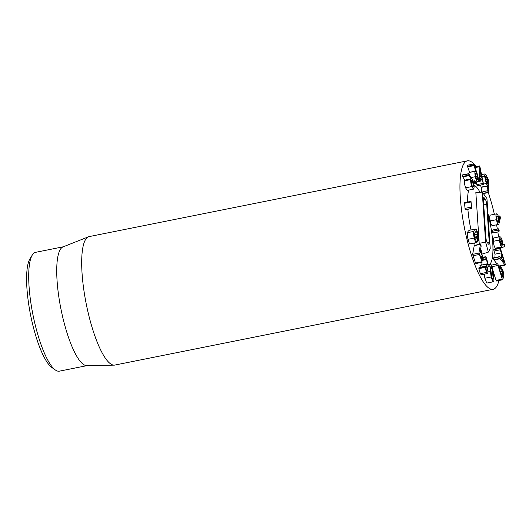 <?xml version="1.0" encoding="UTF-8"?>
<svg xmlns="http://www.w3.org/2000/svg" width="532" height="532" viewBox="0 0 532 532"><rect width="100%" height="100%" fill="white"/><g stroke="black" fill="none" stroke-linecap="round" stroke-linejoin="round"><path stroke-width="0.8" d="M472.616 186.685L473.4 186.526L473.094 187.078M471.392 182.343L472.762 182.07L473.4 186.526C473.141 187.51 472.702 187.158 472.07 185.469L471.445 181.006L471.744 180.461M471.445 181.006C471.691 180.029 472.13 180.388 472.762 182.07M473.985 188.195L473.46 189.153L471.804 186.572C470.847 183.64 470.514 181.306 470.807 179.557L471.113 178.878L468.772 175.201L468.878 173.831L472.988 180.853C473.985 183.886 474.318 186.333 473.985 188.195M473.46 189.153L467.229 190.396L465.573 187.816L471.804 186.572M465.573 187.816C464.622 184.89 464.29 182.549 464.582 180.807L464.895 180.195L471.119 178.945M471.099 178.952L464.882 180.122L471.113 178.878M464.882 180.122L462.754 176.89L468.985 175.646M462.754 176.89L462.547 176.451L468.772 175.201M462.547 176.451L462.647 175.075M462.361 175.095L468.878 173.831M475.482 183.573L474.843 182.649L474.724 180.814L475.362 181.711L475.482 183.573L473.826 183.959M473.6 182.902L474.843 182.649M473.088 181.139L474.81 180.74L473.068 181.086M481.866 177.635L480.216 176.159L480.117 169.243L481.866 177.635M477.237 185.728L483.462 184.478L482.325 179.849L480.236 177.981L480.276 180.913L480.05 181.419L479.611 180.129L479.738 165.904L483.568 184.524L477.344 185.774L476.825 184.644L483.049 183.4M480.27 180.262L482.325 179.849M476.825 184.644L476.333 182.23M480.276 180.913L480.05 181.419L475.495 182.33M478.288 180.395L479.611 180.129M478.321 179.909L479.585 179.656M474.916 166.789L479.738 165.904M496.822 219.104L498.437 218.778C498.83 220.74 498.797 221.884 498.331 222.196C497.826 222.323 497.347 221.418 496.901 219.477C496.502 217.488 496.536 216.338 497.001 216.019L497.061 216.005M497.001 216.019C497.506 215.899 497.985 216.817 498.437 218.778M498.803 224.358L492.579 225.608C491.714 225.714 490.93 224.158 490.211 220.933C489.533 217.674 489.573 215.726 490.338 215.094L496.562 213.844C497.393 213.764 498.145 215.201 498.817 218.167L499.116 219.982L499.927 215.892L500.432 217.781L498.803 224.358C497.945 224.471 497.154 222.915 496.436 219.689C495.758 216.431 495.804 214.482 496.562 213.844L490.511 215.061M498.364 216.418L499.947 215.886L498.298 216.218M498.358 230.063L498.551 228.846L499.169 230.469L498.983 231.706L498.358 230.063L492.127 231.314L492.246 230.083L498.551 228.846M492.885 232.93L499.056 231.713L492.758 232.95L492.127 231.314M501.723 258.998L501.909 254.855L504.303 262.276L501.723 258.998M497.008 263.912L493.889 259.988L493.423 258.22L499.947 256.73L501.044 258.133L501.27 252.913L500.253 249.787L500.033 248.417L500.393 248.338L505.4 264.59L504.948 264.823L500.113 258.738L499.947 256.73M494.893 257.588L495.046 254.156L501.27 252.913M495.046 254.156L494.029 251.038L500.253 249.787M494.029 251.038L493.802 249.668L494.168 249.588M493.802 249.668L500.393 248.338M505.4 264.59L498.803 266.053M499.176 265.84L498.723 266.073M493.889 259.988L500.113 258.738M500.625 271.506L502.494 271.134L502.873 275.383L502.321 277.106L500.612 271.812L501.483 269.411M501.144 269.89C501.483 268.979 501.935 269.398 502.494 271.134M501.802 275.603L502.873 275.383M491.555 265.155L497.792 263.865L499.927 269.638L501.091 267.217L502.813 270.136C503.724 273.129 503.95 275.503 503.485 277.252L502.72 279.632L502.281 279.16L497.979 265.481L497.886 263.739L491.787 265.069M499.468 268.168L500.559 267.948M502.72 279.632L502.281 279.16L496.057 280.411L492.964 270.575M496.489 280.876L496.057 280.411L496.489 280.876M492.153 266.645L497.979 265.481M501.35 244.913L500.1 240.803C499.98 239.014 500.24 238.462 500.865 239.154L502.122 243.29C502.235 245.059 501.982 245.604 501.35 244.913L501.822 245.212M500.12 239.307L500.865 239.154L500.399 238.861M500.672 243.576L502.122 243.29M502.66 247.387L501.536 246.941C500.452 245.405 499.774 243.111 499.488 240.058L499.987 236.7L500.725 237.179C501.769 238.675 502.421 240.836 502.7 243.663L502.727 245.186L504.489 244.514L504.755 246.449L502.514 247.433L496.283 248.683M496.436 248.63L495.305 248.185C494.228 246.655 493.55 244.361 493.264 241.302L493.763 237.95L499.987 236.7M502.74 244.74L504.489 244.514M495.305 248.185L501.536 246.941M486.321 181.864L485.257 177.389L485.576 176.099L487.591 179.417L487.591 184.119L486.321 181.864M485.264 177.136L486.328 176.923M483.169 193.322L487.944 192.371L487.591 186.074L486.295 183.527L484.552 176.065L485.104 173.878L486.301 175.161L488.303 179.756L488.303 192.059L487.944 192.371L488.303 192.059M481.367 192.172L487.591 190.715M481.36 191.966L481.36 187.317L480.29 185.183M483.681 184.052L486.295 183.527M482.185 176.538L484.552 176.065M475.827 176.391L477.35 176.085C477.763 178.167 477.749 179.357 477.31 179.65C476.812 179.696 476.333 178.692 475.874 176.624C475.462 174.549 475.482 173.365 475.927 173.08L475.954 173.066C476.419 173.026 476.891 174.03 477.35 176.085M477.723 181.631C476.931 181.818 476.133 180.182 475.335 176.71C474.704 173.379 474.73 171.517 475.415 171.131L475.914 171.324L473.719 165.033L473.746 163.969L474.105 164.494L477.856 175.866C478.521 179.331 478.474 181.252 477.723 181.631L475.455 182.09M471.279 177.522L475.335 176.71M462.461 174.922L468.692 173.678L469.191 172.375L475.914 171.384M469.59 172.288L467.668 166.902L473.899 165.658M467.668 166.902L467.495 166.277L473.719 165.033M467.495 166.277L467.522 165.219L467.881 165.738L467.522 165.219L473.746 163.969L474.105 164.494M471.844 207.866L471.618 208.444L471.232 207.114L471.026 201.455L471.618 208.444L465.387 209.694L465.001 208.364L471.232 207.114M465.613 209.109L465.387 209.694L465.613 209.109M465.001 208.364L464.576 203.284L470.8 202.034L471.026 201.455M464.576 203.284L464.795 202.699M477.703 241.947L476.207 235.969L477.404 239.453L477.849 238.516L477.45 234.24C476.958 232.364 476.479 231.413 476.02 231.373L474.344 233.388L474.684 237.558L476.28 241.362L476.14 242.619C475.555 242.146 474.923 240.637 474.258 238.077C473.533 235.157 473.34 232.943 473.666 231.433L474.531 229.777L475.628 229.073C476.386 229.279 477.138 230.828 477.876 233.728C478.594 236.62 478.787 238.855 478.461 240.424L477.703 241.947L476.406 242.24M474.704 237.618L476.266 237.305M474.418 236.328L476.26 235.935L474.411 236.301M477.157 238.655L477.849 238.516M474.245 234.878L477.45 234.24M476.32 242.612L469.909 243.862C469.324 243.397 468.699 241.88 468.034 239.32L474.258 238.077M468.034 239.32C467.309 236.401 467.109 234.186 467.442 232.677L473.666 231.433M467.442 232.677L468.3 231.028L469.404 230.323M469.131 230.309L475.628 229.073M480.921 244.634L481.127 246.25L480.482 249.847L482.597 256.683L480.296 251.257L479.691 254.249L482.178 262.116L478.886 253.099L480.449 244.388L480.921 244.634L480.449 244.388L474.225 245.638L474.69 245.877M482.597 256.683L480.529 256.683M482.178 262.116L481.733 261.784L475.502 263.034L472.662 254.349L474.225 245.638M475.947 263.367L475.502 263.034L475.947 263.367M486.507 257.9L488.15 265.062C488.077 266.858 487.824 267.563 487.392 267.17L488.07 271.513L487.571 273.514L486.547 272.444L485.091 267.39L485.364 266.712L486.514 270.781L487.093 271.387L487.385 270.156L486.088 264.61L486.414 264.411L487.119 265.195L487.465 263.772L486.514 259.516L485.277 259.23L484.951 257.84L485.423 256.763L486.507 257.9M487.571 273.514L481.34 274.765L480.323 273.694L486.547 272.444M480.323 273.694L478.86 268.64L485.091 267.39M478.86 268.64L479.139 267.962M478.827 268.141L485.364 266.712M486.321 270.369L487.385 270.156M480.296 267.463L486.467 266.113M480.236 267.357L480.183 265.654M481.234 265.169L487.465 263.772M481.899 260.441L486.514 259.516M481.234 265.022L480.935 262.529M485.869 258.845L481.719 259.942M481.108 258.273L484.971 257.501M490.551 267.104L491.142 266.186L492.107 268.6L493.231 278.675L492.639 279.593L491.674 277.179L490.551 267.104M490.69 268.879L492.107 268.6M492.186 278.881L493.231 278.675M490.93 264.278L492.679 268.773L493.902 279.692C493.915 281.548 493.57 282.153 492.858 281.501L491.103 276.999L489.879 266.086C489.866 264.224 490.211 263.626 490.93 264.278L488.137 264.471M491.103 276.999L484.871 278.249L486.627 282.745L487.166 283.004L493.397 281.76L492.858 281.501M484.871 278.249L484.32 274.166M488.05 266.452L489.879 266.086M498.976 280.49A65.502 16.066 -101.3 0 1 493.131 289.302A65.502 16.066 -101.3 0 1 464.509 228.221A65.502 16.066 -101.3 0 1 467.402 160.837A65.502 16.066 -101.3 0 1 470.268 161.236A65.502 16.066 -101.3 0 1 476.067 166.556M488.256 192.491A65.502 16.066 -101.3 0 1 494.374 214.276M496.582 224.81A65.502 16.066 -101.3 0 1 497.353 229.066M497.832 231.959A65.502 16.066 -101.3 0 1 498.59 236.986M500.579 265.987A65.502 16.066 -101.3 0 1 500.539 267.33M475.189 245.205A40.944 10.042 -101.3 0 1 474.478 243.004A40.944 10.042 -101.3 0 0 475.189 245.205M471.019 229.93A40.944 10.042 -101.3 0 1 467.894 209.295A40.944 10.042 -101.3 0 0 471.019 229.93M467.555 202.04A40.944 10.042 -101.3 0 1 468.652 190.117A40.944 10.042 -101.3 0 0 467.555 202.04M474.012 185.169A40.944 10.042 -101.3 0 1 480.024 192.278A40.944 10.042 -101.3 0 0 474.012 185.169M487.93 213.658A40.944 10.042 -101.3 0 1 490.045 264.085A40.944 10.042 -101.3 0 0 492.752 242.426A40.944 10.042 -101.3 0 0 487.93 213.658M32.306 255.008L30.011 258.698A57.316 14.058 78.7 0 0 30.603 315.137A57.316 14.058 78.7 0 0 51.797 367.446L55.328 369.966A60.595 14.863 -101.3 0 1 32.931 314.665A60.595 14.863 -101.3 0 1 32.306 255.008A60.595 14.863 -101.3 0 1 35.604 252.334L63.301 246.788M87.102 365.617L59.404 371.163A60.595 14.863 -101.3 0 1 56.751 370.791A60.595 14.863 -101.3 0 1 55.328 369.966M114.161 365.138L86.763 365.617A60.595 14.863 -101.3 0 1 84.774 365.178A60.595 14.863 -101.3 0 1 60.229 305.295A60.595 14.863 -101.3 0 1 62.989 246.915L88.458 236.807A65.502 16.066 78.7 0 0 85.472 299.922A65.502 16.066 78.7 0 0 112.006 364.659A65.502 16.066 78.7 0 0 114.161 365.138A65.502 16.066 78.7 0 0 114.879 365.058L493.131 289.302M467.402 160.837L89.143 236.6A65.502 16.066 78.7 0 0 88.458 236.807M488.27 243.875L487.265 242.486A3.85 0.944 -101.3 0 1 485.869 237.445L483.389 199.746A3.85 0.944 -101.3 0 1 483.781 197.611A3.85 0.944 -101.3 0 1 484.333 197.971L485.33 199.36A3.85 0.944 -101.3 0 1 486.733 204.401L489.214 242.1A3.85 0.944 -101.3 0 1 488.775 244.241A3.85 0.944 -101.3 0 1 488.27 243.875M490.231 248.59L488.356 252.102L485.59 242.133L482.291 192.099L486.94 198.556L490.231 248.59M480.689 248.703L482.178 254.07L488.356 252.102M479.478 244.348L479.199 243.343L485.59 242.133M479.199 243.343L475.854 192.597L482.291 192.099M464.582 180.807L470.807 179.557M475.196 167.593L479.438 166.742M490.211 220.933L496.436 219.689M493.716 259.709L499.947 258.459M493.264 241.302L499.488 240.058M485.51 179.617L487.545 179.211M485.563 179.829L487.591 179.417M481.36 187.317L487.591 186.074M481.314 187.104L487.538 185.861M476.28 241.375L477.237 241.189M472.855 255.766L479.086 254.515M472.662 254.349L478.886 253.099M480.19 267.27L486.421 266.02M481.227 258.592L484.951 257.84M491.255 274.02L492.752 273.721M488.063 271.905L490.378 271.44M483.435 198.223L484.333 197.971M483.395 199.906L485.33 199.36M483.721 204.867L486.733 204.401M487.219 242.412L489.214 242.1M480.15 181.465L475.508 182.396M499.774 256.61L493.55 257.854M500.147 248.058L493.922 249.309M505.26 265.049L499.029 266.299M501.091 267.217L499.282 267.583M502.627 279.759L496.396 281.009M504.343 244.414L502.74 244.733M485.104 173.878L481.773 174.543M488.17 192.611L483.355 193.575M475.462 171.111L469.237 172.361M473.759 163.969L467.535 165.213M471.744 208.524L465.513 209.768M470.893 201.369L464.669 202.619M476.26 242.652L470.035 243.895M482.491 256.876L480.728 257.229M482.072 262.303L475.847 263.553M480.582 244.122L474.358 245.372M485.157 266.492L478.933 267.736M486.195 264.178L479.97 265.421M485.47 259.41L481.793 260.148M485.423 256.763L480.888 257.674"/></g></svg>
